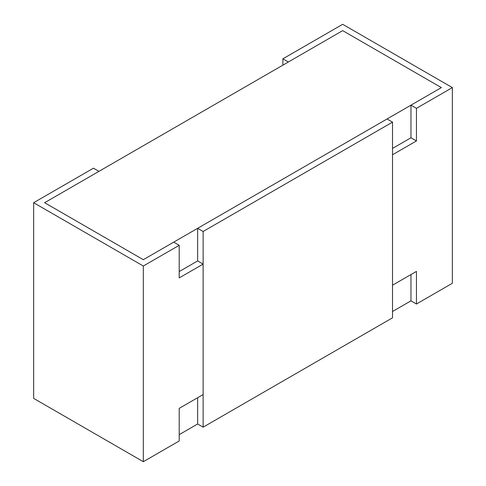 <?xml version="1.0" encoding="UTF-8"?>
<svg xmlns="http://www.w3.org/2000/svg" width="486" height="486" viewBox="0 0 486 486"><rect width="100%" height="100%" fill="white"/><g stroke="black" fill="none" stroke-linecap="round" stroke-linejoin="round"><path stroke-width="0.73" d="M179.2 434.648L197.644 424.005L203.124 427.17L392.524 317.82L392.524 122.138L203.124 231.488L203.124 427.17M392.524 311.49L410.968 300.84L410.968 274.56M452.338 87.608L342.685 24.3L282.876 58.83L288.356 61.995L342.685 30.63L441.373 87.608L342.685 30.63L44.627 202.711L143.315 259.688L441.373 87.608L410.968 105.158L416.453 108.323L452.338 87.608L452.338 283.289L416.453 304.005L416.453 271.395L392.524 285.203L392.524 154.755L416.453 140.94L416.453 108.323M179.2 271.583L197.644 260.933L197.644 228.323L387.044 118.973L392.524 122.138M197.644 424.005L197.644 397.718M197.644 228.323L203.124 231.488M282.876 58.83L282.876 65.16M392.524 148.424L410.968 137.775L410.968 105.158M410.968 300.84L416.453 304.005M410.968 137.775L416.453 140.94M93.476 168.18L98.956 171.345L44.627 202.711L143.315 259.688L173.721 242.137L179.2 245.302L179.2 277.913L203.124 264.105L203.124 394.553L179.2 408.368L179.2 440.978L143.315 461.7L33.662 398.392L33.662 202.711L93.476 168.18M197.644 260.933L203.124 264.105M179.2 245.302L143.315 266.018L143.315 461.7M143.315 266.018L33.662 202.711"/></g></svg>
